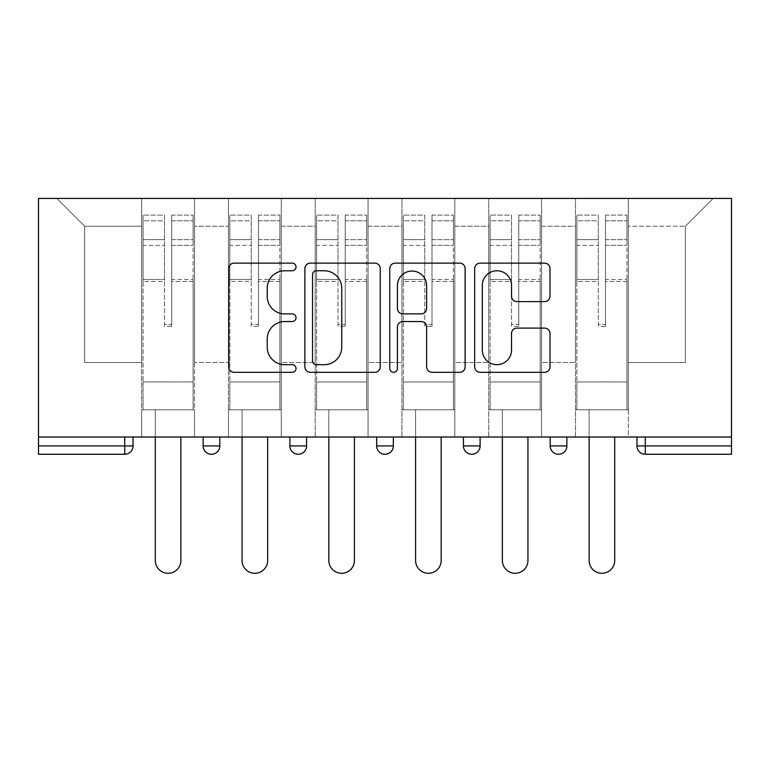 <?xml version="1.0" encoding="UTF-8"?>
<svg xmlns="http://www.w3.org/2000/svg" width="770" height="770" viewBox="0 0 770 770"><rect width="100%" height="100%" fill="white"/><g stroke="black" fill="none" stroke-linecap="round" stroke-linejoin="round"><path stroke-width="0.58" stroke-dasharray="3.85 2.89" d="M296.017 266.949A3.821 3.821 0 0 0 292.196 263.128L234.186 263.128A5.457 5.457 0 0 0 228.728 268.595L228.728 366.857A5.457 5.457 0 0 0 234.186 372.314L292.196 372.314A3.821 3.821 0 0 0 296.017 368.493A3.821 3.821 0 0 0 292.196 364.672L284.688 364.672A17.469 17.469 0 0 1 267.219 347.203L267.219 339.012A17.469 17.469 0 0 1 284.688 321.542L292.196 321.542A3.821 3.821 0 0 0 296.017 317.721A3.821 3.821 0 0 0 292.196 313.9L284.688 313.9A17.469 17.469 0 0 1 267.219 296.431L267.219 288.25A17.469 17.469 0 0 1 284.688 270.771L292.196 270.771A3.821 3.821 0 0 0 296.017 266.949M628.33 409.775L575.488 409.775L628.33 409.775L628.33 198.429L713.145 198.429L628.33 198.429L628.33 226.236L685.338 226.236L628.33 226.236L628.33 362.497L685.338 362.497L685.338 226.236L713.145 198.429L685.338 226.236L685.338 362.497L628.33 362.497L628.33 198.429L628.33 409.775L575.488 409.775L628.33 409.775L628.33 437.023L575.488 437.023L628.33 437.023L628.33 409.775M541.56 409.775L488.729 409.775L541.56 409.775L541.56 198.429L628.33 198.429L541.56 198.429L541.56 226.236L575.488 226.236L575.488 362.497L575.488 226.236L541.56 226.236L541.56 362.497L575.488 362.497L541.56 362.497L541.56 198.429L541.56 409.775L488.729 409.775L541.56 409.775L541.56 437.023L488.729 437.023L541.56 437.023L541.56 409.775M454.8 409.775L401.959 409.775L454.8 409.775L454.8 198.429L541.56 198.429L454.8 198.429L454.8 226.236L488.729 226.236L488.729 362.497L488.729 226.236L454.8 226.236L454.8 362.497L488.729 362.497L454.8 362.497L454.8 198.429L454.8 409.775L401.959 409.775L454.8 409.775L454.8 437.023L401.959 437.023L454.8 437.023L454.8 409.775M368.041 409.775L315.2 409.775L368.041 409.775L368.041 198.429L454.8 198.429L368.041 198.429L368.041 226.236L401.959 226.236L401.959 362.497L401.959 226.236L368.041 226.236L368.041 362.497L401.959 362.497L368.041 362.497L368.041 198.429L368.041 409.775L315.2 409.775L368.041 409.775L368.041 437.023L315.2 437.023L368.041 437.023L368.041 409.775M281.271 409.775L228.44 409.775L281.271 409.775L281.271 198.429L368.041 198.429L281.271 198.429L281.271 226.236L315.2 226.236L315.2 362.497L315.2 226.236L281.271 226.236L281.271 362.497L315.2 362.497L281.271 362.497L281.271 198.429L281.271 409.775L228.44 409.775L281.271 409.775L281.271 437.023L228.44 437.023L281.271 437.023L281.271 409.775M38.5 437.023L731.5 437.023L731.5 198.429L38.5 198.429L38.5 454.271L124.711 454.271L124.711 445.926L38.5 445.926M228.44 198.429L281.271 198.429L194.512 198.429L228.44 198.429L228.44 362.497L228.44 226.236L194.512 226.236L228.44 226.236L228.44 198.429L228.44 409.775L228.44 198.429M141.67 198.429L194.512 198.429L194.512 362.497L228.44 362.497L194.512 362.497L194.512 198.429L194.512 409.775L141.67 409.775L194.512 409.775L194.512 198.429L56.855 198.429L141.67 198.429L141.67 362.497L141.67 226.236L84.661 226.236L141.67 226.236L141.67 198.429L141.67 409.775L194.512 409.775L141.67 409.775L141.67 198.429M575.488 226.236L575.488 198.429L575.488 226.236M488.729 226.236L488.729 198.429L488.729 226.236M401.959 226.236L401.959 198.429L401.959 226.236M315.2 226.236L315.2 198.429L315.2 226.236M84.661 362.497L141.67 362.497L84.661 362.497L84.661 226.236L56.855 198.429L84.661 226.236L84.661 362.497M636.954 445.926L645.289 445.926L645.289 454.271A8.345 8.345 0 0 1 636.954 445.926A8.345 8.345 0 0 0 645.289 454.271L731.5 454.271L731.5 445.926L645.289 445.926L645.289 437.023L636.954 437.023L731.5 437.023L645.289 437.023M141.67 437.023L141.67 409.775L141.67 437.023L194.512 437.023L194.512 409.775L194.512 437.023L141.67 437.023M550.184 437.023L566.874 437.023L550.184 437.023M463.425 437.023L480.105 437.023L463.425 437.023M376.655 437.023L393.345 437.023L376.655 437.023M289.895 437.023L306.575 437.023L289.895 437.023M203.126 437.023L219.816 437.023L203.126 437.023M731.5 437.023L731.5 445.926M228.44 437.023L228.44 409.775L228.44 437.023M315.2 437.023L315.2 198.429L315.2 437.023M401.959 437.023L401.959 198.429L401.959 437.023M488.729 437.023L488.729 198.429L488.729 437.023M575.488 437.023L575.488 198.429L575.488 437.023M463.425 445.926L480.105 445.926L480.105 437.023M380.226 366.857L380.226 268.595A5.457 5.457 0 0 0 374.769 263.128L310.349 263.128A5.457 5.457 0 0 0 304.882 268.595L304.882 366.857A5.457 5.457 0 0 0 310.349 372.314L374.769 372.314A5.457 5.457 0 0 0 380.226 366.857M316.345 270.771A3.821 3.821 0 0 0 312.524 274.601L312.524 360.851A3.821 3.821 0 0 0 316.345 364.672L324.266 364.672A17.469 17.469 0 0 0 341.736 347.203L341.736 288.25A17.469 17.469 0 0 0 324.266 270.771L316.345 270.771M395.231 263.128L459.651 263.128A5.457 5.457 0 0 1 465.119 268.595L465.119 366.857A5.457 5.457 0 0 1 459.651 372.314L432.086 372.314A5.457 5.457 0 0 1 426.628 366.857L426.628 327.009A5.457 5.457 0 0 0 421.171 321.542L402.883 321.542A5.457 5.457 0 0 0 397.416 327.009L397.416 368.493A3.821 3.821 0 0 1 393.595 372.314A3.821 3.821 0 0 1 389.774 368.493L389.774 268.595A5.457 5.457 0 0 1 395.231 263.128M426.628 285.651A14.601 14.601 0 0 0 412.027 271.05A14.601 14.601 0 0 0 397.416 285.651L397.416 308.443A5.457 5.457 0 0 0 402.883 313.9L421.171 313.9A5.457 5.457 0 0 0 426.628 308.443L426.628 285.651M516.978 301.619L544.544 301.619A5.457 5.457 0 0 0 550.011 296.161L550.011 268.595A5.457 5.457 0 0 0 544.544 263.128L480.124 263.128A5.457 5.457 0 0 0 474.667 268.595L474.667 366.857A5.457 5.457 0 0 0 480.124 372.314L544.544 372.314A5.457 5.457 0 0 0 550.011 366.857L550.011 333.554A5.457 5.457 0 0 0 544.544 328.097L516.978 328.097A5.457 5.457 0 0 0 511.521 333.554L511.521 350.071A14.601 14.601 0 0 1 496.919 364.672A14.601 14.601 0 0 1 482.309 350.071L482.309 285.381A14.601 14.601 0 0 1 496.919 270.771A14.601 14.601 0 0 1 511.521 285.381L511.521 296.161A5.457 5.457 0 0 0 516.978 301.619M171.7 281.464L171.7 220.788L193.116 220.788L193.116 215.109L193.116 245.351L193.116 220.788L171.7 220.788L171.7 215.109L193.116 215.109L171.7 215.109L171.7 281.464L193.116 281.464L193.116 239.672L193.116 381.968L193.116 279.5L193.116 381.968L143.066 381.968L143.066 220.788L164.472 220.788L164.472 281.464L164.472 215.109L143.066 215.109L164.472 215.109L164.472 324.382L171.7 324.382L171.7 215.109L171.7 279.5L193.116 279.5L171.7 279.5L171.7 324.382L164.472 324.382L164.472 220.788L143.066 220.788L143.066 215.109L143.066 245.351L164.472 245.351L143.066 245.351L143.066 270.732L143.066 239.672L164.472 239.672L143.066 239.672L143.066 281.464L143.066 270.732L143.066 279.5L164.472 279.5L143.066 279.5L143.066 381.968L143.066 281.464L164.472 281.464L164.472 326.345L171.7 326.345L171.7 281.464L193.116 281.464L193.116 409.775L143.066 409.775L193.116 409.775L193.116 381.968L143.066 381.968L193.116 381.968L143.066 381.968L143.066 281.464L164.472 281.464L164.472 326.345L171.7 326.345L171.7 281.464M180.883 437.023L180.883 560.493A12.792 12.792 0 0 1 168.091 573.294A12.792 12.792 0 0 1 155.299 560.493L155.299 409.775L180.883 409.775L155.299 409.775L155.299 437.023M143.066 381.968L143.066 409.775L143.066 381.968M171.7 326.345L171.7 324.382L171.7 326.345M164.472 326.345L164.472 324.382L164.472 326.345M258.47 281.464L258.47 220.788L279.885 220.788L279.885 215.109L279.885 245.351L279.885 220.788L258.47 220.788L258.47 215.109L279.885 215.109L258.47 215.109L258.47 281.464L279.885 281.464L279.885 239.672L279.885 381.968L279.885 279.5L279.885 381.968L229.826 381.968L229.826 220.788L251.241 220.788L251.241 281.464L251.241 215.109L229.826 215.109L251.241 215.109L251.241 324.382L258.47 324.382L258.47 215.109L258.47 279.5L279.885 279.5L258.47 279.5L258.47 324.382L251.241 324.382L251.241 220.788L229.826 220.788L229.826 215.109L229.826 245.351L251.241 245.351L229.826 245.351L229.826 270.732L229.826 239.672L251.241 239.672L229.826 239.672L229.826 281.464L229.826 270.732L229.826 279.5L251.241 279.5L229.826 279.5L229.826 381.968L229.826 281.464L251.241 281.464L251.241 326.345L258.47 326.345L258.47 281.464L279.885 281.464L279.885 409.775L229.826 409.775L279.885 409.775L279.885 381.968L229.826 381.968L279.885 381.968L229.826 381.968L229.826 281.464L251.241 281.464L251.241 326.345L258.47 326.345L258.47 281.464M267.642 437.023L267.642 560.493A12.792 12.792 0 0 1 254.851 573.294A12.792 12.792 0 0 1 242.059 560.493L242.059 409.775L267.642 409.775L242.059 409.775L242.059 437.023M229.826 381.968L229.826 409.775L229.826 381.968M258.47 326.345L258.47 324.382L258.47 326.345M251.241 326.345L251.241 324.382L251.241 326.345M345.23 281.464L345.23 220.788L366.645 220.788L366.645 215.109L366.645 245.351L366.645 220.788L345.23 220.788L345.23 215.109L366.645 215.109L345.23 215.109L345.23 281.464L366.645 281.464L366.645 239.672L366.645 381.968L366.645 279.5L366.645 381.968L316.586 381.968L316.586 220.788L338.001 220.788L338.001 281.464L338.001 215.109L316.586 215.109L338.001 215.109L338.001 324.382L345.23 324.382L345.23 215.109L345.23 279.5L366.645 279.5L345.23 279.5L345.23 324.382L338.001 324.382L338.001 220.788L316.586 220.788L316.586 215.109L316.586 245.351L338.001 245.351L316.586 245.351L316.586 270.732L316.586 239.672L338.001 239.672L316.586 239.672L316.586 281.464L316.586 270.732L316.586 279.5L338.001 279.5L316.586 279.5L316.586 381.968L316.586 281.464L338.001 281.464L338.001 326.345L345.23 326.345L345.23 281.464L366.645 281.464L366.645 409.775L316.586 409.775L366.645 409.775L366.645 381.968L316.586 381.968L366.645 381.968L316.586 381.968L316.586 281.464L338.001 281.464L338.001 326.345L345.23 326.345L345.23 281.464M354.412 437.023L354.412 560.493A12.792 12.792 0 0 1 341.62 573.294A12.792 12.792 0 0 1 328.829 560.493L328.829 409.775L354.412 409.775L328.829 409.775L328.829 437.023M316.586 381.968L316.586 409.775L316.586 381.968M345.23 326.345L345.23 324.382L345.23 326.345M338.001 326.345L338.001 324.382L338.001 326.345M431.999 281.464L431.999 220.788L453.414 220.788L453.414 215.109L453.414 245.351L453.414 220.788L431.999 220.788L431.999 215.109L453.414 215.109L431.999 215.109L431.999 281.464L453.414 281.464L453.414 239.672L453.414 381.968L453.414 279.5L453.414 381.968L403.355 381.968L403.355 220.788L424.771 220.788L424.771 281.464L424.771 215.109L403.355 215.109L424.771 215.109L424.771 324.382L431.999 324.382L431.999 215.109L431.999 279.5L453.414 279.5L431.999 279.5L431.999 324.382L424.771 324.382L424.771 220.788L403.355 220.788L403.355 215.109L403.355 245.351L424.771 245.351L403.355 245.351L403.355 270.732L403.355 239.672L424.771 239.672L403.355 239.672L403.355 281.464L403.355 270.732L403.355 279.5L424.771 279.5L403.355 279.5L403.355 381.968L403.355 281.464L424.771 281.464L424.771 326.345L431.999 326.345L431.999 281.464L453.414 281.464L453.414 409.775L403.355 409.775L453.414 409.775L453.414 381.968L403.355 381.968L453.414 381.968L403.355 381.968L403.355 281.464L424.771 281.464L424.771 326.345L431.999 326.345L431.999 281.464M441.172 437.023L441.172 560.493A12.792 12.792 0 0 1 428.38 573.294A12.792 12.792 0 0 1 415.588 560.493L415.588 409.775L441.172 409.775L415.588 409.775L415.588 437.023M403.355 381.968L403.355 409.775L403.355 381.968M431.999 326.345L431.999 324.382L431.999 326.345M424.771 326.345L424.771 324.382L424.771 326.345M518.759 281.464L518.759 220.788L540.174 220.788L540.174 215.109L540.174 245.351L540.174 220.788L518.759 220.788L518.759 215.109L540.174 215.109L518.759 215.109L518.759 281.464L540.174 281.464L540.174 239.672L540.174 381.968L540.174 279.5L540.174 381.968L490.115 381.968L490.115 220.788L511.53 220.788L511.53 281.464L511.53 215.109L490.115 215.109L511.53 215.109L511.53 324.382L518.759 324.382L518.759 215.109L518.759 279.5L540.174 279.5L518.759 279.5L518.759 324.382L511.53 324.382L511.53 220.788L490.115 220.788L490.115 215.109L490.115 245.351L511.53 245.351L490.115 245.351L490.115 270.732L490.115 239.672L511.53 239.672L490.115 239.672L490.115 281.464L490.115 270.732L490.115 279.5L511.53 279.5L490.115 279.5L490.115 381.968L490.115 281.464L511.53 281.464L511.53 326.345L518.759 326.345L518.759 281.464L540.174 281.464L540.174 409.775L490.115 409.775L540.174 409.775L540.174 381.968L490.115 381.968L540.174 381.968L490.115 381.968L490.115 281.464L511.53 281.464L511.53 326.345L518.759 326.345L518.759 281.464M527.941 437.023L527.941 560.493A12.792 12.792 0 0 1 515.149 573.294A12.792 12.792 0 0 1 502.358 560.493L502.358 409.775L527.941 409.775L502.358 409.775L502.358 437.023M490.115 381.968L490.115 409.775L490.115 381.968M518.759 326.345L518.759 324.382L518.759 326.345M511.53 326.345L511.53 324.382L511.53 326.345M605.528 281.464L605.528 220.788L626.934 220.788L626.934 215.109L626.934 245.351L626.934 220.788L605.528 220.788L605.528 215.109L626.934 215.109L605.528 215.109L605.528 281.464L626.934 281.464L626.934 239.672L626.934 381.968L626.934 279.5L626.934 381.968L576.884 381.968L576.884 220.788L598.3 220.788L598.3 281.464L598.3 215.109L576.884 215.109L598.3 215.109L598.3 324.382L605.528 324.382L605.528 215.109L605.528 279.5L626.934 279.5L605.528 279.5L605.528 324.382L598.3 324.382L598.3 220.788L576.884 220.788L576.884 215.109L576.884 245.351L598.3 245.351L576.884 245.351L576.884 270.732L576.884 239.672L598.3 239.672L576.884 239.672L576.884 281.464L576.884 270.732L576.884 279.5L598.3 279.5L576.884 279.5L576.884 381.968L576.884 281.464L598.3 281.464L598.3 326.345L605.528 326.345L605.528 281.464L626.934 281.464L626.934 409.775L576.884 409.775L626.934 409.775L626.934 381.968L576.884 381.968L626.934 381.968L576.884 381.968L576.884 281.464L598.3 281.464L598.3 326.345L605.528 326.345L605.528 281.464M614.701 437.023L614.701 560.493A12.792 12.792 0 0 1 601.909 573.294A12.792 12.792 0 0 1 589.117 560.493L589.117 409.775L614.701 409.775L589.117 409.775L589.117 437.023M576.884 381.968L576.884 409.775L576.884 381.968M605.528 326.345L605.528 324.382L605.528 326.345M598.3 326.345L598.3 324.382L598.3 326.345M124.711 437.023L124.711 445.926L133.046 445.926M219.816 445.926L203.126 445.926M306.575 445.926L289.895 445.926M393.345 445.926L376.655 445.926M566.874 445.926L550.184 445.926M171.7 245.351L193.116 245.351L171.7 245.351M171.7 239.672L193.116 239.672L171.7 239.672M258.47 245.351L279.885 245.351L258.47 245.351M258.47 239.672L279.885 239.672L258.47 239.672M345.23 245.351L366.645 245.351L345.23 245.351M345.23 239.672L366.645 239.672L345.23 239.672M431.999 245.351L453.414 245.351L431.999 245.351M431.999 239.672L453.414 239.672L431.999 239.672M518.759 245.351L540.174 245.351L518.759 245.351M518.759 239.672L540.174 239.672L518.759 239.672M605.528 245.351L626.934 245.351L605.528 245.351M605.528 239.672L626.934 239.672L605.528 239.672"/><path stroke-width="1.16" d="M296.017 266.949A3.821 3.821 0 0 0 292.196 263.128L234.186 263.128A5.457 5.457 0 0 0 228.728 268.595L228.728 366.857A5.457 5.457 0 0 0 234.186 372.314L292.196 372.314A3.821 3.821 0 0 0 296.017 368.493A3.821 3.821 0 0 0 292.196 364.672L284.688 364.672A17.469 17.469 0 0 1 267.219 347.203L267.219 339.012A17.469 17.469 0 0 1 284.688 321.542L292.196 321.542A3.821 3.821 0 0 0 296.017 317.721A3.821 3.821 0 0 0 292.196 313.9L284.688 313.9A17.469 17.469 0 0 1 267.219 296.431L267.219 288.25A17.469 17.469 0 0 1 284.688 270.771L292.196 270.771A3.821 3.821 0 0 0 296.017 266.949M544.544 301.619A5.457 5.457 0 0 0 550.011 296.161L550.011 268.595A5.457 5.457 0 0 0 544.544 263.128L480.124 263.128A5.457 5.457 0 0 0 474.667 268.595L474.667 366.857A5.457 5.457 0 0 0 480.124 372.314L544.544 372.314A5.457 5.457 0 0 0 550.011 366.857L550.011 333.554A5.457 5.457 0 0 0 544.544 328.097L516.978 328.097A5.457 5.457 0 0 0 511.521 333.554L511.521 350.071A14.601 14.601 0 0 1 496.919 364.672A14.601 14.601 0 0 1 482.309 350.071L482.309 285.381A14.601 14.601 0 0 1 496.919 270.771A14.601 14.601 0 0 1 511.521 285.381L511.521 296.161A5.457 5.457 0 0 0 516.978 301.619L544.544 301.619M731.5 437.023L38.5 437.023L38.5 198.429L731.5 198.429L731.5 454.271L645.289 454.271A8.345 8.345 0 0 1 636.954 445.926L636.954 437.023L636.954 445.926L731.5 445.926M380.226 268.595A5.457 5.457 0 0 0 374.769 263.128L310.349 263.128A5.457 5.457 0 0 0 304.882 268.595L304.882 366.857A5.457 5.457 0 0 0 310.349 372.314L374.769 372.314A5.457 5.457 0 0 0 380.226 366.857L380.226 268.595M395.231 263.128L459.651 263.128A5.457 5.457 0 0 1 465.119 268.595L465.119 366.857A5.457 5.457 0 0 1 459.651 372.314L432.086 372.314A5.457 5.457 0 0 1 426.628 366.857L426.628 327.009A5.457 5.457 0 0 0 421.171 321.542L402.883 321.542A5.457 5.457 0 0 0 397.416 327.009L397.416 368.493A3.821 3.821 0 0 1 393.595 372.314A3.821 3.821 0 0 1 389.774 368.493L389.774 268.595A5.457 5.457 0 0 1 395.231 263.128M124.711 454.271A8.345 8.345 0 0 0 133.046 445.926L124.711 445.926L124.711 454.271A8.345 8.345 0 0 0 133.046 445.926L133.046 437.023L133.046 445.926A8.345 8.345 0 0 1 124.711 454.271L38.5 454.271L38.5 445.926L124.711 445.926L124.711 437.023M38.5 437.023L38.5 445.926M203.126 437.023L203.126 445.926L203.126 437.023M211.471 454.271A8.345 8.345 0 0 1 203.126 445.926A8.345 8.345 0 0 0 211.471 454.271A8.345 8.345 0 0 0 219.816 445.926L219.816 437.023L219.816 445.926A8.345 8.345 0 0 1 211.471 454.271A8.345 8.345 0 0 1 203.126 445.926L219.816 445.926A8.345 8.345 0 0 1 211.471 454.271M289.895 437.023L289.895 445.926L289.895 437.023M306.575 437.023L306.575 445.926L306.575 437.023M376.655 437.023L376.655 445.926L376.655 437.023M393.345 437.023L393.345 445.926L393.345 437.023M463.425 437.023L463.425 445.926L463.425 437.023M480.105 437.023L480.105 445.926A8.345 8.345 0 0 1 471.76 454.271A8.345 8.345 0 0 1 463.425 445.926A8.345 8.345 0 0 0 471.76 454.271A8.345 8.345 0 0 0 480.105 445.926A8.345 8.345 0 0 1 471.76 454.271A8.345 8.345 0 0 1 463.425 445.926L480.105 445.926M550.184 437.023L550.184 445.926L550.184 437.023M566.874 437.023L566.874 445.926L566.874 437.023M298.24 454.271A8.345 8.345 0 0 1 289.895 445.926A8.345 8.345 0 0 0 298.24 454.271A8.345 8.345 0 0 0 306.575 445.926A8.345 8.345 0 0 1 298.24 454.271A8.345 8.345 0 0 1 289.895 445.926L306.575 445.926A8.345 8.345 0 0 1 298.24 454.271M385 454.271A8.345 8.345 0 0 1 376.655 445.926A8.345 8.345 0 0 0 385 454.271A8.345 8.345 0 0 0 393.345 445.926A8.345 8.345 0 0 1 385 454.271A8.345 8.345 0 0 1 376.655 445.926L393.345 445.926A8.345 8.345 0 0 1 385 454.271M558.529 454.271A8.345 8.345 0 0 1 550.184 445.926A8.345 8.345 0 0 0 558.529 454.271A8.345 8.345 0 0 0 566.874 445.926A8.345 8.345 0 0 1 558.529 454.271A8.345 8.345 0 0 1 550.184 445.926L566.874 445.926A8.345 8.345 0 0 1 558.529 454.271M316.345 270.771A3.821 3.821 0 0 0 312.524 274.601L312.524 360.851A3.821 3.821 0 0 0 316.345 364.672L324.266 364.672A17.469 17.469 0 0 0 341.736 347.203L341.736 288.25A17.469 17.469 0 0 0 324.266 270.771L316.345 270.771M426.628 285.651A14.601 14.601 0 0 0 412.027 271.05A14.601 14.601 0 0 0 397.416 285.651L397.416 308.443A5.457 5.457 0 0 0 402.883 313.9L421.171 313.9A5.457 5.457 0 0 0 426.628 308.443L426.628 285.651M155.299 437.023L155.299 560.493A12.792 12.792 0 0 0 168.091 573.294A12.792 12.792 0 0 0 180.883 560.493L180.883 437.023M242.059 437.023L242.059 560.493A12.792 12.792 0 0 0 254.851 573.294A12.792 12.792 0 0 0 267.642 560.493L267.642 437.023M328.829 437.023L328.829 560.493A12.792 12.792 0 0 0 341.62 573.294A12.792 12.792 0 0 0 354.412 560.493L354.412 437.023M415.588 437.023L415.588 560.493A12.792 12.792 0 0 0 428.38 573.294A12.792 12.792 0 0 0 441.172 560.493L441.172 437.023M502.358 437.023L502.358 560.493A12.792 12.792 0 0 0 515.149 573.294A12.792 12.792 0 0 0 527.941 560.493L527.941 437.023M589.117 437.023L589.117 560.493A12.792 12.792 0 0 0 601.909 573.294A12.792 12.792 0 0 0 614.701 560.493L614.701 437.023M645.289 437.023L645.289 454.271"/></g></svg>
